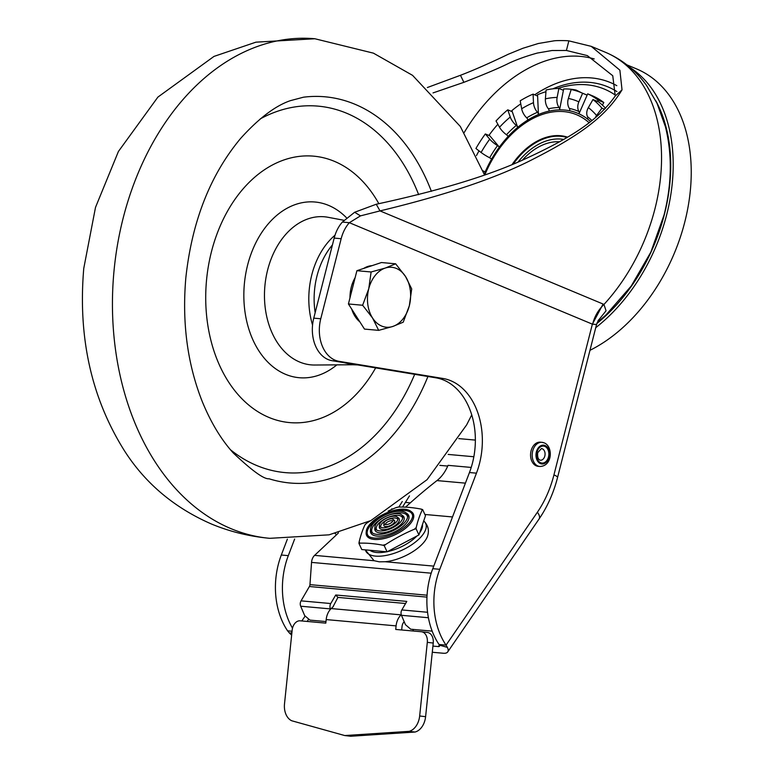 <?xml version="1.0" encoding="UTF-8"?>
<svg xmlns="http://www.w3.org/2000/svg" width="775" height="775" viewBox="0 0 775 775"><rect width="100%" height="100%" fill="white"/><g stroke="black" fill="none" stroke-linecap="round" stroke-linejoin="round"><path stroke-width="1.16" d="M545.397 98.851A10.036 6.607 77.5 0 0 548.39 108.8A2.344 1.54 -102.5 0 1 549.087 111.125A91.886 62.717 112.7 0 1 559.56 109.856A2.344 1.637 89 0 0 559.104 107.502A10.036 7.023 -91 0 1 557.128 97.427A102.881 70.215 -67.3 0 0 545.397 98.851L546.094 89.977A112.259 76.618 112.7 0 1 558.891 88.427L563.406 90.317L563.677 88.931A113.692 77.607 112.7 0 1 576.106 90.055L575.893 90.733M581.618 92.816L576.106 90.055M568.375 98.444A10.036 7.266 101.5 0 0 569.373 108.432A2.344 1.695 -78.5 0 1 569.606 110.767A91.886 62.717 112.7 0 1 578.983 113.818A2.344 1.715 114.6 0 0 578.964 111.561A10.036 7.333 -65.4 0 1 578.867 101.864A102.881 70.215 -67.3 0 0 568.375 98.444L571.165 89.542A112.259 76.618 112.7 0 1 580.959 92.545A112.259 76.618 112.7 0 1 582.616 93.271L587.13 95.151L587.702 93.833A113.692 77.607 112.7 0 1 598.184 100.178L597.477 101.418L592.962 99.539A112.259 76.618 112.7 0 1 601.952 108.18L604.558 109.265M602.369 105.071L603.822 102.532A113.692 77.607 -67.3 0 0 593.34 96.187L587.702 93.833M603.822 102.532L598.184 100.178M605.556 108.238A112.259 76.618 -67.3 0 0 598.6 101.893L597.477 101.418M549.087 111.125A91.886 62.717 -67.3 0 0 538.441 114.526A2.344 1.405 67.3 0 0 537.501 112.278A10.036 6.035 -112.7 0 1 533.481 102.658A102.881 70.215 -67.3 0 0 521.672 108.771A10.036 5.309 58.2 0 0 526.719 117.868A2.344 1.24 -121.8 0 1 527.891 119.989A91.886 62.717 112.7 0 1 538.441 114.526L537.55 94.715A113.692 77.607 112.7 0 1 545.958 91.721M533.481 102.658L533.093 94.133L537.608 96.023M521.672 108.771L520.209 100.808A112.259 76.618 112.7 0 1 533.093 94.133M527.891 119.989A91.886 62.717 -67.3 0 0 517.7 127.371A2.344 1.037 50.2 0 0 516.286 125.414A10.036 4.447 -129.8 0 1 510.25 117.035A102.881 70.215 -67.3 0 0 499.517 127.245A10.036 3.478 42.9 0 0 506.482 134.743A2.344 0.814 -137.1 0 1 508.1 136.487A91.886 62.717 112.7 0 1 517.7 127.371L511.878 110.602A113.692 77.607 112.7 0 1 520.771 103.879M510.25 117.035L507.751 109.827L512.256 111.707M499.517 127.245L496.029 120.968A112.259 76.618 112.7 0 1 507.751 109.827M508.1 136.487A91.886 62.717 -67.3 0 0 499.352 147.124A2.344 0.572 36.1 0 0 497.531 145.623A10.036 2.432 -143.9 0 1 489.713 139.161A102.881 70.215 -67.3 0 0 481.091 152.472A10.036 1.318 29.8 0 0 489.655 157.78L491.65 159.02A91.886 62.717 112.7 0 1 499.352 147.124L489.17 135.053A113.692 77.607 112.7 0 1 497.85 124.262M489.713 139.161L485.334 133.959L489.848 135.848M481.091 152.472L475.927 148.49A112.259 76.618 112.7 0 1 485.334 133.959M476.48 155.572A113.692 77.607 112.7 0 1 479.018 150.873M484.239 174.113A91.886 62.717 112.7 0 1 485.198 171.866L482.999 170.858M491.65 159.02A91.886 62.717 -67.3 0 0 485.198 171.866L483.019 170.907M557.128 97.427L558.891 88.427M569.606 110.767A91.886 62.717 -67.3 0 0 559.56 109.856L563.406 90.317M587.14 95.131A112.259 76.618 -67.3 0 0 586.597 94.899L580.959 92.545M578.867 101.864L582.616 93.271M595.287 117.761A10.036 6.917 -40.1 0 1 596.585 115.523A102.881 70.215 -67.3 0 0 588.351 107.609A10.036 7.217 127.6 0 0 587.624 116.802A2.344 1.686 -52.4 0 1 587.45 118.943A91.886 62.717 -67.3 0 0 578.983 113.818L587.13 95.151M588.351 107.609L592.962 99.539M596.585 115.523L601.952 108.18M596.837 323.524A152.152 103.85 -67.3 0 0 664.398 214.326A152.152 103.85 -67.3 0 0 655.873 100.924M630.356 67.706A155.494 106.136 112.7 0 1 666.732 214.53A155.494 106.136 112.7 0 1 595.752 327.66M589.978 350.31A155.494 106.136 -67.3 0 0 684.771 222.067A155.494 106.136 -67.3 0 0 636.323 68.801L626.898 64.867M336.65 534.634A5.687 3.1 46.8 0 1 335.032 533.462M409.471 495.884L402.525 507.044M402.283 501.512L398.834 507.053M471.219 467.432L448.037 465.339A37.491 26.786 -84.8 0 1 436.964 480.587A672.807 480.703 95.2 0 0 405.558 507.15M412.6 630.957L413.627 629.465M432.925 646.088L438.369 646.573A3.342 1.443 -145.5 0 0 439.444 646.243A3.342 1.443 -145.5 0 0 439.367 645.11L447.398 647.387L446.051 645.129A66.883 47.788 -84.8 0 1 439.774 569.305L476.451 473.167A66.883 47.788 95.2 0 0 442.874 378.452L339.062 361.334A33.441 23.889 -84.8 0 1 320.763 318.767L341.165 238.719A33.441 23.889 -84.8 0 1 349.341 222.696L360.501 215.867L380.012 210.907C447.01 194.777 498.461 177.31 534.372 158.517C585.164 132.573 607.493 113.644 622.025 89.871L619.884 70.186L591.218 46.345L568.85 40.862C567.697 40.581 556.498 40.368 553.776 40.881L538.276 43.516L522.873 48.283L508.216 54.269C490.003 63.056 474.087 70.06 460.457 75.291L427.364 87.527M421.484 631.761A10.036 7.014 96.7 0 1 427.306 642.359L419.662 715.984A16.721 11.693 96.7 0 1 409.074 731.348L344.759 735.553L350.697 736.25L415.012 732.036A16.721 11.693 -83.3 0 0 425.601 716.681L433.244 643.047A10.036 7.014 -83.3 0 0 427.412 632.448L421.484 631.761A10.036 7.014 96.7 0 0 421.358 631.741L395.725 629.436L396.093 625.88A15.045 10.753 -84.8 0 1 401.092 614.866L401.256 614.711M401.673 629.968L402.022 626.578A6.684 4.776 95.2 0 1 404.192 621.734M427.412 632.448A10.036 7.014 -83.3 0 0 427.287 632.439L421.358 631.741M344.759 735.553L291.749 720.769A16.721 11.693 96.7 0 1 284.512 703.797L292.156 630.162A10.036 7.014 96.7 0 1 300.187 620.814L325.81 623.129L326.188 619.583A15.045 10.753 95.2 0 1 331.187 608.559L401.092 614.866M333.366 606.505L331.187 608.559M432.285 652.259L443.426 653.257A13.378 5.783 34.5 0 0 447.708 651.92A13.378 5.783 34.5 0 0 447.398 647.387M597.893 320.995L606.06 310.765L603.948 304.468L603.095 304.042L592.371 324.153L596.547 324.512L557.583 477.381C553.621 492.842 547.46 506.705 539.09 518.969A13.378 5.783 -145.5 0 0 537.385 512.236L446.051 645.129L439.057 644.5L439.367 645.11M433.031 92.913L463.886 82.324C484.859 74.168 499.914 67.774 509.059 63.153C517.225 59.375 526.651 56.003 537.356 53.049L552.062 50.511L566.409 50.472L587.353 55.606L612.754 75.737L615.253 95.974C599.947 117.538 577.54 134.656 527.378 157.877C491.892 174.724 441.508 190.175 376.243 204.242L380.012 210.907L603.095 304.042M591.218 46.345L605.449 52.293A158.836 108.413 -67.3 0 1 654.943 208.853A158.836 108.413 -67.3 0 1 603.948 304.468C598.193 310.087 594.425 316.675 592.643 324.221M376.243 204.242L354.63 212.263L342.356 222.067A33.441 23.889 95.2 0 0 334.18 238.09L313.768 318.137A33.441 23.889 95.2 0 0 332.078 360.695L435.889 377.822A66.883 47.788 -84.8 0 1 469.456 472.537L432.779 568.676A66.883 47.788 95.2 0 0 439.057 644.5M557.583 477.381A13.378 2.054 14.3 0 0 553.941 474.92L592.371 324.153L349.341 222.696L342.356 222.067M341.165 238.719L334.18 238.09M291.652 635.054A13.378 5.783 34.5 0 1 289.53 633.156L291.894 632.7M287.37 539.138L281.315 555.016A66.883 47.788 95.2 0 0 287.593 630.84L289.53 633.156M287.593 630.84L292.049 631.238M292.504 628.176A66.883 47.788 -84.8 0 1 288.31 555.646L294.645 539.032M431.2 573.19L311.54 562.398A9.029 6.452 95.2 0 1 314.592 555.375L337.948 533.423A2.005 0.882 -24.7 0 0 338.404 532.59M365.325 549.872L373.928 560.558A31.765 13.931 -24.7 0 0 374.441 560.771L379.285 561.827L385.223 561.739A31.765 13.931 -24.7 0 0 427.645 535.835C429.292 530.371 428.139 525.547 424.167 521.362A32.967 14.454 155.3 0 1 413.259 543.692A32.967 14.454 155.3 0 1 375.584 556.121A32.967 14.454 155.3 0 1 365.393 549.882M358.951 543.411L359.988 543.149A35.456 15.548 155.3 0 1 359.096 542.122L358.951 543.411L361.78 549.553L387.074 551.829L418.917 534.934L425.475 515.743L422.646 509.601L421.261 509.127A35.456 15.548 155.3 0 1 422.162 510.153A167.681 58.038 75.6 0 0 416.233 527.494A35.456 15.548 155.3 0 1 414.392 529.228L416.088 528.792L416.233 527.494M418.917 534.934L416.088 528.792M414.392 529.228A167.681 149.468 138.9 0 0 385.601 544.515A35.456 15.548 155.3 0 1 382.86 545.212L384.245 545.687L385.601 544.515M387.074 551.829L384.245 545.687M388.13 511.142A167.681 149.468 -41.1 0 1 395.657 507.761A35.456 15.548 155.3 0 1 398.398 507.063A167.681 91.431 46.8 0 1 409.529 507.431A167.681 91.431 46.8 0 1 421.261 509.127M374.257 539.439A25.711 11.267 -24.7 0 0 404.288 529.277A25.711 11.267 -24.7 0 0 411.506 511.8L410.508 511.074A25.081 10.995 -24.7 0 0 404.802 509.243A25.081 10.995 155.3 0 0 380.331 516.005A25.081 10.995 155.3 0 0 366.255 531.437L366.158 532.677A25.711 11.267 -24.7 0 0 374.257 539.439M359.988 543.149A167.681 91.431 46.8 0 1 371.128 543.517A167.681 91.431 46.8 0 1 382.86 545.212M422.162 510.153L422.646 509.601M366.255 531.437A25.081 10.995 155.3 0 0 368.338 536.126A25.081 10.995 155.3 0 0 374.16 538.034A25.081 10.995 -24.7 0 0 398.747 531.204A25.081 10.995 -24.7 0 0 412.707 515.695A25.081 10.995 -24.7 0 0 410.508 511.074M368.793 536.436A24.567 10.772 155.3 0 1 376.718 519.783A24.567 10.772 155.3 0 1 404.899 510.444A24.567 10.772 155.3 0 1 412.658 516.247M376.97 536.106A20.857 9.145 -24.7 0 0 401.334 527.862A20.857 9.145 -24.7 0 0 407.195 513.689L405.926 512.769A20.063 8.796 -24.7 0 0 401.353 511.306A20.063 8.796 155.3 0 0 381.784 516.712A20.063 8.796 155.3 0 0 370.528 529.063L370.402 530.623A20.857 9.145 -24.7 0 0 376.97 536.106M370.528 529.063A20.063 8.796 155.3 0 0 372.194 532.812A20.063 8.796 155.3 0 0 376.844 534.333A20.063 8.796 -24.7 0 0 396.519 528.87A20.063 8.796 -24.7 0 0 407.689 516.47A20.063 8.796 -24.7 0 0 405.926 512.769M372.794 533.21A19.394 8.506 155.3 0 1 379.45 520.083A19.394 8.506 155.3 0 1 401.489 512.866A19.394 8.506 155.3 0 1 407.592 517.187M379.789 532.832A15.907 6.975 -24.7 0 0 398.369 526.545A15.907 6.975 -24.7 0 0 402.835 515.733L401.469 514.736A15.045 6.597 -24.7 0 0 398.04 513.641A15.045 6.597 155.3 0 0 383.363 517.69A15.045 6.597 155.3 0 0 374.916 526.952L374.78 528.647A15.907 6.975 -24.7 0 0 379.789 532.832M374.916 526.952A15.045 6.597 155.3 0 0 376.166 529.761A15.045 6.597 155.3 0 0 379.663 530.914A15.045 6.597 -24.7 0 0 394.417 526.816A15.045 6.597 -24.7 0 0 402.787 517.506A15.045 6.597 -24.7 0 0 401.469 514.736M376.863 530.197A14.299 6.268 155.3 0 1 382.143 520.558A14.299 6.268 155.3 0 1 398.185 515.375A14.299 6.268 155.3 0 1 402.661 518.32M382.724 529.606A10.86 4.757 -24.7 0 0 395.415 525.314A10.86 4.757 -24.7 0 0 398.457 517.933L397.139 516.973A10.036 4.398 -24.7 0 0 394.853 516.247A10.036 4.398 155.3 0 0 385.068 518.95A10.036 4.398 155.3 0 0 379.44 525.121L379.304 526.748A10.86 4.757 -24.7 0 0 382.724 529.606M379.44 525.121A10.036 4.398 155.3 0 0 380.273 527A10.036 4.398 155.3 0 0 382.598 527.756A10.036 4.398 -24.7 0 0 392.431 525.024A10.036 4.398 -24.7 0 0 398.021 518.824A10.036 4.398 -24.7 0 0 397.139 516.973M381 527.407A9.29 4.069 155.3 0 1 384.778 521.188A9.29 4.069 155.3 0 1 394.998 517.971A9.29 4.069 155.3 0 1 397.846 519.647M385.669 526.554A5.88 2.577 -24.7 0 0 392.547 524.229A5.88 2.577 -24.7 0 0 394.194 520.228L392.799 519.211A5.018 2.199 -24.7 0 0 391.666 518.853A5.018 2.199 155.3 0 0 386.773 520.199A5.018 2.199 155.3 0 0 383.954 523.29L383.819 525.004A5.88 2.577 -24.7 0 0 385.669 526.554M383.954 523.29A5.018 2.199 155.3 0 0 384.371 524.229A5.018 2.199 155.3 0 0 385.533 524.607A5.018 2.199 -24.7 0 0 390.455 523.241A5.018 2.199 -24.7 0 0 393.245 520.141A5.018 2.199 -24.7 0 0 392.799 519.211M385.349 524.588A4.214 1.85 155.3 0 1 387.587 521.924A4.214 1.85 155.3 0 1 391.821 520.722A4.214 1.85 155.3 0 1 392.886 521.11M359.096 542.122A167.681 58.038 -104.4 0 1 365.025 524.772A35.456 15.548 155.3 0 1 366.856 523.048A167.681 149.468 -41.1 0 1 370.411 520.79M397.352 507.325L395.657 507.761L397.352 507.325M365.306 524.355L366.856 523.048M311.54 562.398L309.961 584.641A3.342 2.393 -84.8 0 1 309.399 586.51L301.049 600.857A4.679 3.342 95.2 0 0 300.69 606.215L304.672 615.602L309.942 620.116L325.975 621.56M330.537 609.218L330.402 608.898A4.679 3.342 -84.8 0 1 330.76 603.541L335.73 594.997L337.919 597.399L332.969 606.873M428.41 617.733L401.469 615.302A4.679 3.342 95.2 0 1 401.828 609.944L406.798 601.41L335.73 594.997M405.587 603.502L337.919 597.399M401.469 615.302L405.451 624.698L410.721 629.203L432.169 631.141M543.837 442.787A12.119 8.661 95.2 0 0 541.967 442.322L540.34 442.176A12.119 8.661 -84.8 0 0 530.798 452.145A12.119 8.661 -84.8 0 0 536.29 465.853A12.119 8.661 95.2 0 0 538.16 466.317L539.797 466.472C552.682 466.269 553.166 446.303 544.215 442.883L541.967 442.322A12.119 8.661 95.2 0 0 532.425 452.29A12.119 8.661 95.2 0 0 537.928 465.998A12.119 8.661 95.2 0 0 539.797 466.472M378.868 203.709A133.755 95.567 95.2 0 0 314.214 156.211A133.755 95.567 95.2 0 0 206.547 280.027A133.755 95.567 95.2 0 0 289.094 422.54A133.755 95.567 95.2 0 0 375.652 367.892M312.558 325.074A70.293 50.22 -84.8 0 1 335.023 235.203M359.881 321.877A30.099 21.506 -84.8 0 1 355.057 316.403A30.099 21.506 -84.8 0 1 351.695 309.08M349.98 297.862A30.099 21.506 -84.8 0 1 355.134 277.624M363.678 268.441A30.099 21.506 -84.8 0 1 372.019 265.67M378.684 330.363L392.828 326.449A30.099 21.506 95.2 0 1 372.533 317.973A30.099 21.506 -84.8 0 1 368.745 288.784L362.632 305.253L372.533 317.973L378.684 330.363L364.483 329.084L348.421 303.965L356.907 270.698L381.445 262.531L395.647 263.81L385.252 268.063A30.099 21.506 -84.8 0 1 405.548 276.539A30.099 21.506 -84.8 0 1 409.336 305.728A30.099 21.506 -84.8 0 1 392.828 326.449L403.223 322.197L409.336 305.728L411.709 288.92L405.548 276.539L395.647 263.81M368.745 288.784A30.099 21.506 -84.8 0 1 385.252 268.063L371.109 271.977L368.745 288.784M356.907 270.698L371.109 271.977M348.421 303.965L362.632 305.253M559.531 141.796A60.14 41.046 -67.3 0 0 522.466 160.057M518.213 161.878A63.027 43.022 112.7 0 1 563.658 139.442M513.389 163.903A65.584 44.766 112.7 0 1 567 137.475M567.562 137.146A66.04 45.076 -67.3 0 0 512.188 164.397M589.068 122.712A90.113 61.506 -67.3 0 0 484.869 174.801M587.45 118.943A91.886 62.717 112.7 0 1 590.55 121.568M548.39 108.8A93.969 64.141 112.7 0 1 559.104 107.502M537.501 112.278A93.969 64.141 -67.3 0 0 526.719 117.868M516.286 125.414A93.969 64.141 -67.3 0 0 506.482 134.743M497.531 145.623A93.969 64.141 -67.3 0 0 489.655 157.78M587.624 116.802A93.969 64.141 112.7 0 1 591.887 120.522M569.373 108.432A93.969 64.141 112.7 0 1 578.964 111.561M465.407 483.145L436.964 480.587M452.513 516.954L424.884 514.464M410.324 502.849L405.412 502.403M439.793 465.358L447.727 466.075M438.369 646.573L439.367 645.12M308.402 619.642L307.162 621.443M433.244 643.047L427.306 642.359M419.662 715.984L425.601 716.681M415.012 732.036L409.074 731.348M396.093 625.88L326.188 619.583M553.941 474.92A96.972 69.285 -84.8 0 1 537.385 512.236M615.253 95.974L622.025 89.871M566.409 50.472L568.85 40.862M464.186 132.564A148.81 101.564 112.7 0 1 594.222 58.948M616.813 85.676A132.816 90.656 -67.3 0 0 534.682 94.802M616.881 91.566A127.875 87.275 -67.3 0 0 552.778 88.844M557.797 88.457A124.455 84.95 112.7 0 1 615.621 95.325M432.779 568.676L439.774 569.305M476.451 473.167L469.456 472.537M435.889 377.822L442.874 378.452M339.062 361.334L332.078 360.695M313.768 318.137L320.763 318.767M463.886 82.324L460.457 75.291M354.63 212.263L360.501 215.867M305.011 616.299L301.804 620.969M281.315 555.016L288.31 555.646M391.704 508.875L392.828 508.981M385.223 561.739L433.758 566.118M314.592 555.375L374.441 560.771M386.609 551.79A29.808 13.068 155.3 0 1 376.669 552.488A29.808 13.068 155.3 0 1 369.84 550.279M422.443 524.607A29.808 13.068 155.3 0 1 419.662 532.764M416.95 535.971A29.808 13.068 155.3 0 1 387.5 551.606M309.961 584.641L427.073 595.2M330.402 608.898L300.69 606.215M301.049 600.857L330.76 603.541M401.828 609.944L427.558 612.269M426.977 597.118L309.399 586.51M540.437 463.605A9.445 6.752 95.2 0 0 549.117 457.221A9.445 6.752 95.2 0 0 545.048 445.518A9.445 6.752 95.2 0 0 536.377 451.903A9.445 6.752 95.2 0 0 540.437 463.605M544.825 456.039A5.851 4.185 -84.8 0 1 540.359 460.224C538.141 459.585 537.269 457.056 537.724 452.658L541.405 448.57A5.851 4.185 -84.8 0 1 544.825 456.039M548.497 456.969A8.525 6.093 -84.8 0 1 540.669 462.733A8.525 6.093 -84.8 0 1 536.998 452.164A8.525 6.093 -84.8 0 1 544.825 446.4A8.525 6.093 -84.8 0 1 548.497 456.969M269.807 538.325C249.25 536.426 229.72 531.631 211.236 523.919C174.123 507.673 145.157 483.242 124.349 450.614C91.392 398.088 77.868 337.338 83.768 268.373L95.509 207.371L118.42 151.464L157.906 97.088L213.987 56.41L255.934 42.17L314.863 38.75A250.8 179.19 95.2 0 0 114.003 271.008A250.8 179.19 95.2 0 0 269.807 538.325L329.094 534.827L370.876 520.567L427.073 479.667L466.618 424.923L471.723 414.916M427.926 376.514A193.895 138.531 -84.8 0 1 289.395 482.941A193.895 138.531 -84.8 0 1 269.032 478.766C264.072 479.396 252.156 470.803 233.285 452.988C221.166 439.59 210.829 422.433 202.246 401.528C187.405 363.998 181.941 322.729 185.845 277.721C192.006 221.263 210.267 174.821 240.647 138.396C258.666 118.43 275.241 105.855 290.363 100.663L303.442 97.204A193.895 138.531 -84.8 0 1 325.81 96.875A193.895 138.531 -84.8 0 1 431.384 191.347M418.655 194.661A183.975 131.44 95.2 0 0 318.932 106.214A183.975 131.44 95.2 0 0 260.284 118.875M230.446 449.733A183.975 131.44 95.2 0 0 284.377 472.537A183.975 131.44 95.2 0 0 414.683 374.325M336.863 364.86A88.205 63.017 -84.8 0 1 298.821 377.677A88.205 63.017 -84.8 0 1 244.387 283.698A88.205 63.017 -84.8 0 1 315.386 202.052A88.205 63.017 -84.8 0 1 346.328 217.601M343.761 220.255L328.135 217.3A74.342 53.117 95.2 0 0 324.773 216.816A74.342 53.117 95.2 0 0 264.924 285.636A74.342 53.117 95.2 0 0 310.804 364.851A74.342 53.117 95.2 0 0 314.815 365.025L353.109 364.744M332.446 244.89A67.096 47.943 95.2 0 0 315.163 312.693M539.09 518.969L447.708 651.92M605.449 52.293C622.034 59.365 635.723 70.399 646.505 85.386L656.997 103.24L665.454 126.819C672.322 154.758 671.857 184.159 664.049 215.004L650.855 252.117L631.238 286.023L605.992 314.941L597.157 322.603M596.547 324.512L598.591 319.881M396.509 507.46L397.808 507.131M473.845 456.746L448.192 454.431M475.356 440.093L458.771 438.602M357.74 364.928L353.284 364.763L344.11 362.681M484.54 174.917L460.321 126.461L412.562 75.349L373.434 53.155L314.863 38.75"/></g></svg>
